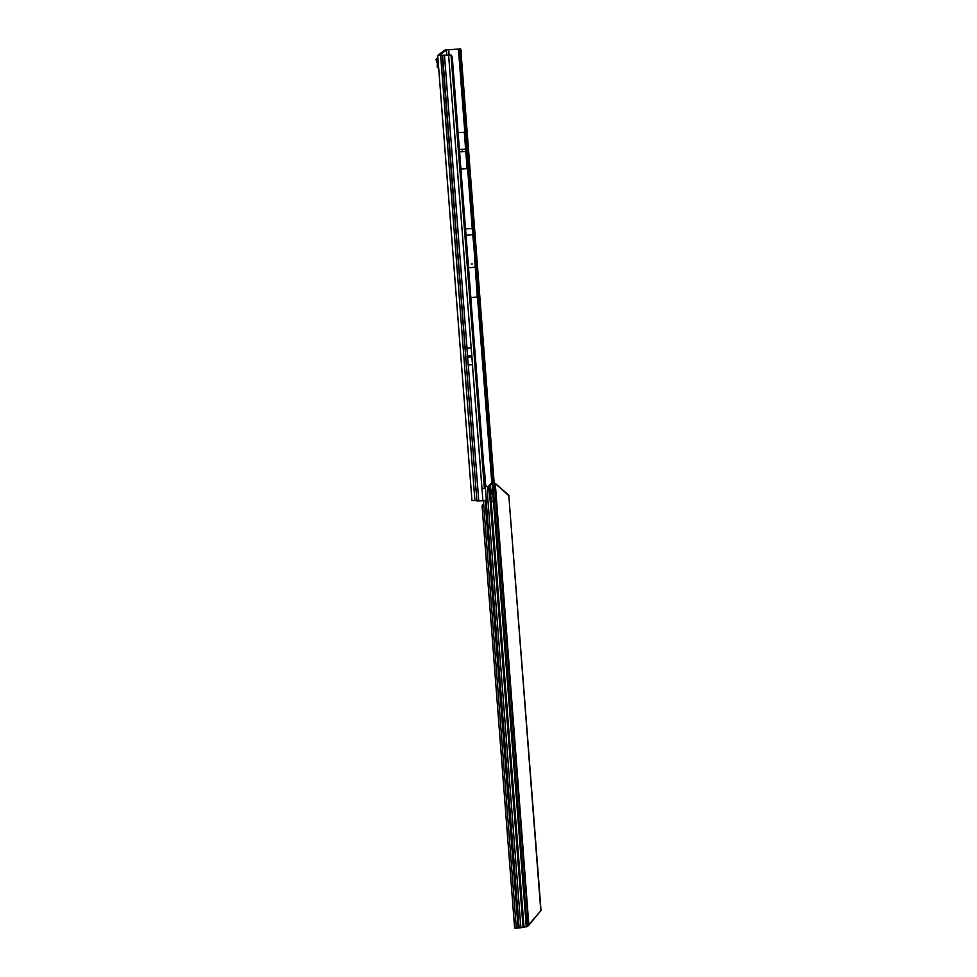 <?xml version="1.0" encoding="UTF-8"?>
<svg xmlns="http://www.w3.org/2000/svg" width="977" height="977" viewBox="0 0 977 977"><rect width="100%" height="100%" fill="white"/><g stroke="black" fill="none" stroke-linecap="round" stroke-linejoin="round"><path stroke-width="1.47" d="M462.402 150.031L462.475 151.02L462.402 150.031M472.257 263.973L471.268 264.034L472.257 263.973M469.937 356.91L469.632 355.994L469.473 356.947L471.842 356.8L472.502 364.739L471.207 347.91L471.842 356.8M442.239 55.408L476.91 500.957L482.907 500.774L482.003 488.903L485.471 488.17L452.314 57.643A2.992 0.977 87.6 0 0 451.887 56.251L451.301 55.152L439.21 55.274L446.416 49.974L460.594 48.874L444.938 50.071L437.708 55.384L442.239 55.408L476.874 500.603M473.356 234.749L472.025 228.533L465.54 228.923L470.816 297.472L477.301 297.069L475.274 267.271L467.995 267.759M472.025 228.533L472.831 230.45L477.301 297.069M483.517 472.905L484.677 472.55L483.737 465.675M485.728 486.228L485.569 484.067L484.36 483.957M460.912 168.984L467.116 168.606L464.319 132.261L458.115 132.64M494.13 482.553L461.242 55.103L458.885 54.981L472.245 228.642M471.207 347.91L466.945 348.178L467.568 357.057L468.239 364.995L472.502 364.739M451.301 55.152L442.642 55.75L476.91 500.957M460.594 48.874L461.498 51.842L460.143 52.44L459.764 55.237L492.677 482.98M472.013 500.529L476.495 500.615M485.471 488.17L486.29 498.929L485.459 500.432L482.907 500.774M461.242 55.103L461.498 51.842M460.143 52.44L459.275 49.045M460.02 50.535L461.303 50.218M475.86 267.283L472.758 234.614L465.492 235.225M465.797 151.508L459.593 151.887M465.626 149.139L459.41 149.518M438.563 66.399L437.195 66.485A1.991 1.954 -126.2 0 0 438.697 68.243M437.195 66.485L437.354 63.432L435.974 59.328L437.171 58.449M435.974 59.328L437.94 58.339M437.354 58.767L438.16 61.197M489.269 485.593L489.44 485.374A1.001 0.806 93.5 0 0 489.562 485.227L489.868 484.751A2.992 2.406 -86.5 0 1 491.248 483.688L492.127 483.737L492.542 489.159L493.348 489.098L493.703 493.788L492.042 494.057L492.933 494.106A2.491 2.015 93.5 0 1 492.542 489.159L491.871 489.196M527.922 922.117L526.908 922.178L527.922 922.117A9.978 1.575 86.5 0 0 527.702 922.606L527.641 922.728A9.269 1.465 -93.5 0 1 527.556 922.801A9.269 1.465 -93.5 0 1 527.47 922.85L527.409 922.825A9.978 1.575 86.5 0 0 527.14 922.703L526.921 922.74M526.298 926.904L493.507 501.677L491.211 501.726L524.014 927.246L528.386 925.744L540.806 910.723L508.809 495.632L494.411 482.772L528.52 925.292M492.225 493.873L491.968 489.392M492.53 483.652L492.127 483.737A2.992 2.406 93.5 0 0 490.747 484.812L489.868 484.751M528.813 924.694L495.266 483.383L494.557 483.114M485.337 486.326L488.06 486.888L487.67 496.853L486.619 496.914M486.778 486.167L488.06 486.888L488.891 486.009L488.353 486.607M485.862 499.723L518.872 927.979L524.014 927.246M486.705 486.167L485.325 486.253M483.578 503.631L516.308 928.15L514.623 928.077L482.076 505.891L483.578 503.631A1.001 0.977 -126.4 0 0 483.615 503.314L483.42 500.798A1.001 0.977 -126.4 0 0 483.407 500.737M516.308 928.15L518.872 927.979M485.422 500.444L518.384 928.003M523.074 927.564L489.037 485.972L489.795 485.679L488.964 485.716M487.731 486.497L488.366 486.534M526.615 918.795L526.823 918.649A9.978 1.575 86.5 0 0 527.043 918.148L527.495 918.062M527.043 918.148L527.104 918.038A9.269 1.465 -93.5 0 1 527.275 917.904L527.336 917.928A9.978 1.575 86.5 0 0 527.617 918.062L528.13 921.909M527.079 926.709L493.703 493.788L492.933 494.106L493.287 501.543M523.843 927.283L489.941 485.654A1.001 0.806 93.5 0 0 490.442 485.288L490.747 484.812M529.241 924.193L541.026 910.552L508.809 495.632M495.266 483.383L509.029 495.461M491.26 501.848L489.978 485.642M446.416 49.974L446.843 55.53M458.421 49.045L458.885 54.981M449.127 55.384L448.675 49.632M484.677 472.55L485.569 484.067M477.46 296.483L491.858 483.566M492.42 483.175L459.471 54.993M467.507 356.19L469.4 356.068M469.876 356.043L471.769 355.921M467.495 356.104L471.769 355.836M467.568 357.057L469.473 356.947M467.58 357.142L471.842 356.886M467.006 348.166L444.511 55.823M471.146 347.922L448.651 55.567M474.932 500.7L440.664 55.506M478.767 501.03L468.301 364.995M482.003 488.903L472.441 364.739M451.056 55.237L484.397 488.573M437.427 59.194L436.047 59.744M437.183 66.387L438.551 66.302M486.082 499.332L519.129 927.979M520.888 927.869L487.67 496.853M485.117 500.505L518.079 928.04M526.774 918.673L527.043 922.141M526.627 918.844L526.933 922.801M527.702 922.606L526.945 922.654M492.909 483.53L493.348 489.098M490.442 485.288L489.562 485.227M514.623 928.065L482.088 506.013M471.964 500.59L437.708 55.384M493.19 482.614L494.264 482.54M526.64 918.807L526.945 922.764"/></g></svg>
